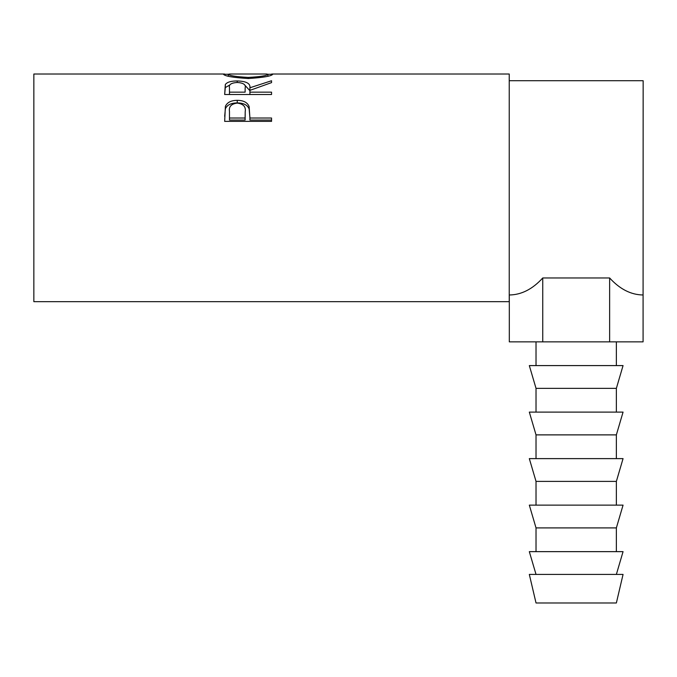 <?xml version="1.0" encoding="UTF-8"?>
<svg xmlns="http://www.w3.org/2000/svg" width="677" height="677" viewBox="0 0 677 677"><rect width="100%" height="100%" fill="white"/><g stroke="black" fill="none" stroke-linecap="round" stroke-linejoin="round"><path stroke-width="1.02" d="M576.195 602.979L616.366 602.979L623.06 574.418L529.321 574.418L536.023 602.979L576.195 602.979M536.023 574.418L529.321 551.645L623.06 551.645L616.366 574.418M576.195 527.908L616.366 527.908L623.06 505.127L529.321 505.127L536.023 527.908L576.195 527.908M576.195 481.389L616.366 481.389L623.06 458.617L529.321 458.617L536.023 481.389L576.195 481.389M576.195 434.879L616.366 434.879L623.06 412.098L529.321 412.098L536.023 434.879L576.195 434.879M576.195 388.361L616.366 388.361L623.06 365.588L529.321 365.588L536.023 388.361L576.195 388.361M224.671 121.378L225.382 106.348C227.184 102.379 231.136 100.382 237.246 100.34C243.534 100.382 247.494 102.472 249.144 106.611L249.915 118.01L271.545 118.01L271.545 121.378L224.671 121.378M224.671 94.509L225.314 84.557C226.99 82.162 230.959 80.961 237.212 80.952C246.284 81.206 250.524 83.483 249.915 87.773L271.545 80.749L271.545 82.619L249.915 90.363L249.915 92.165L271.545 92.165L271.545 94.509L224.671 94.509L225.314 87.595L230.002 84.845M223.469 74.292L228.284 74.258C229.376 75.697 236.045 76.746 248.298 77.423C260.425 76.738 266.975 75.689 267.94 74.275L272.746 74.267C271.46 76.137 263.319 77.55 248.315 78.524C233.26 77.601 224.984 76.196 223.469 74.292M224.552 74.021L33.85 74.021L33.85 301.671L509.239 301.671L509.239 74.021L271.697 74.021M542.751 277.968L542.751 341.851L509.307 341.851L509.307 294.977C521.392 294.842 532.537 289.172 542.751 277.968L609.638 277.968C619.844 289.172 630.998 294.842 643.082 294.977L643.15 80.715L509.239 80.715M248.298 78.524L248.298 77.423M267.94 76.196L267.94 74.275L266.611 74.021L229.672 74.021L228.276 74.275L228.276 76.196M225.314 84.557L225.314 87.595M237.212 80.952L237.212 82.467C231.187 82.89 228.614 84.633 229.478 87.697L229.478 92.165L245.108 92.165L245.167 87.782C246.022 84.676 243.365 82.899 237.195 82.467M244.575 84.862L249.915 90.718L249.915 87.773M249.915 92.165L249.915 94.509M245.167 90.726L245.108 92.165M229.478 92.165L229.478 94.509M224.671 116.309L225.382 108.743C227.184 104.893 231.136 102.955 237.246 102.912C243.525 102.955 247.494 104.977 249.144 108.997L249.915 117.527M225.382 106.348L225.382 108.743M237.246 100.34L237.246 102.912M249.144 106.611L249.144 108.997M249.915 118.01L249.915 120.066L271.545 120.066L271.545 121.378M229.478 118.01L229.478 111.451C228.665 106.653 231.263 103.86 237.263 103.09C243.382 103.903 246.03 106.78 245.209 111.722L245.108 118.01L229.478 118.01L229.478 120.066L245.108 120.066L245.209 113.914M245.108 118.01L245.108 120.066M609.638 277.968L609.638 341.851L643.082 341.851L643.082 294.977M542.751 341.851L609.638 341.851M616.366 551.645L616.366 527.908M616.366 505.127L616.366 481.389M616.366 458.617L616.366 434.879M616.366 412.098L616.366 388.361M616.366 365.588L616.366 341.851M536.023 365.588L536.023 341.851M536.023 412.098L536.023 388.361M536.023 458.617L536.023 434.879M536.023 505.127L536.023 481.389M536.023 551.645L536.023 527.908"/></g></svg>
